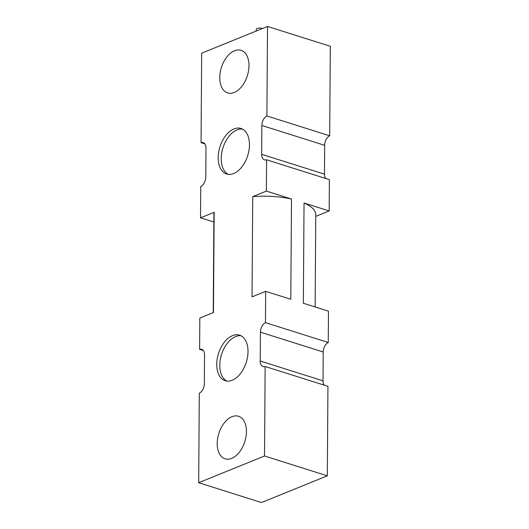 <?xml version="1.0" encoding="UTF-8"?>
<svg xmlns="http://www.w3.org/2000/svg" width="529" height="529" viewBox="0 0 529 529"><rect width="100%" height="100%" fill="white"/><g stroke="black" fill="none" stroke-linecap="round" stroke-linejoin="round"><path stroke-width="0.79" d="M256.215 31.039L256.228 29.267A3.419 1.223 0.4 0 1 257.068 28.473A3.419 1.223 0.4 0 1 262.338 28.553M226.749 381.039A23.871 14.567 107.5 0 1 221.532 354.503A23.871 14.567 107.5 0 1 241.045 335.783M232.224 380.225A23.871 14.567 107.5 0 1 225.189 380.695A23.871 14.567 107.5 0 1 218.49 353.537A23.871 14.567 107.5 0 1 239.571 335.161A23.871 14.567 107.5 0 1 247.559 356.923A23.871 14.567 107.5 0 1 232.224 380.225M228.197 174.345A23.871 14.567 107.5 0 1 222.974 147.809A23.871 14.567 107.5 0 1 242.487 129.089M233.666 173.532A23.871 14.567 107.5 0 1 226.63 174.001A23.871 14.567 107.5 0 1 219.932 146.85A23.871 14.567 107.5 0 1 241.012 128.474A23.871 14.567 107.5 0 1 249 150.229A23.871 14.567 107.5 0 1 233.666 173.532M324.198 385.138A8.047 4.913 107.5 0 1 323.021 380.84L260.222 361.003L260.42 332.172A8.047 4.913 -72.5 0 1 265.452 322.644L328.251 342.481L328.469 311.171L303.342 303.236L304.043 203.004L329.17 210.945L315.767 216.381M260.42 332.172L323.219 352.003A8.047 4.913 107.5 0 1 328.251 342.481M327.319 475.829L264.52 455.991L198.686 482.712L261.478 502.55L327.319 475.829L327.94 386.322L265.141 366.491A8.047 4.913 -72.5 0 1 263.065 366.537A8.047 4.913 -72.5 0 1 260.222 361.003M329.17 210.945L329.388 179.635L266.59 159.798A8.047 4.913 -72.5 0 1 264.513 159.844A8.047 4.913 -72.5 0 1 261.663 154.316L261.862 125.479L324.661 145.316A8.047 4.913 107.5 0 1 329.693 135.788L330.314 46.288L267.522 26.45L266.894 115.957L329.693 135.788M325.639 178.452A8.047 4.913 107.5 0 1 324.462 174.147L261.663 154.316M266.894 115.957A8.047 4.913 -72.5 0 0 261.862 125.479M204.802 143.862L201.06 142.678L201.681 53.171L267.522 26.45M213.868 222.041L200.531 217.829L200.749 186.519A8.047 4.913 -72.5 0 0 205.781 176.997L205.979 148.16A8.047 4.913 -72.5 0 0 203.136 142.625A8.047 4.913 -72.5 0 0 201.06 142.678M203.361 350.548L199.612 349.365L199.83 318.055L213.465 312.52L214.166 212.294A50.929 18.191 -179.6 0 0 213.921 214.033L213.233 312.619M198.686 482.712L199.307 393.212A8.047 4.913 -72.5 0 0 204.339 383.684L204.538 354.853A8.047 4.913 -72.5 0 0 201.688 349.319A8.047 4.913 -72.5 0 0 199.612 349.365M323.219 352.003L323.021 380.84M324.661 145.316L324.462 174.147M200.531 217.829L214.166 212.294M264.52 455.991L265.141 366.491M265.452 322.644L265.67 291.334L252.035 296.868L252.736 196.643L266.371 191.108L266.59 159.798M234.235 92.469A22.311 13.615 107.5 0 1 227.655 92.906A22.311 13.615 107.5 0 1 221.393 67.527A22.311 13.615 107.5 0 1 241.098 50.354A22.311 13.615 107.5 0 1 248.564 70.688A22.311 13.615 107.5 0 1 234.235 92.469M231.676 458.379A22.311 13.615 107.5 0 1 225.103 458.815A22.311 13.615 107.5 0 1 218.841 433.436A22.311 13.615 107.5 0 1 238.546 416.257A22.311 13.615 107.5 0 1 246.011 436.59A22.311 13.615 107.5 0 1 231.676 458.379M266.371 191.108L291.499 199.043A50.929 18.191 -179.6 0 0 252.736 196.643M315.132 306.959L315.78 214.741A50.929 18.191 -179.6 0 0 304.043 203.004M291.499 199.043L290.798 299.269L265.67 291.334"/></g></svg>
